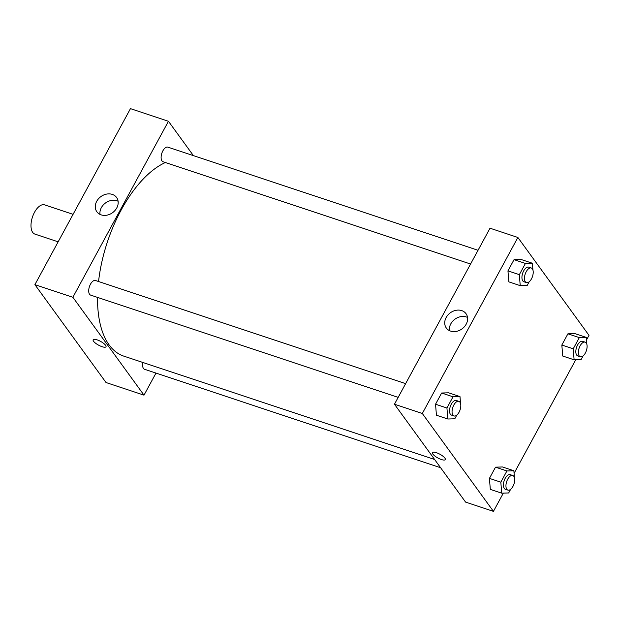 <?xml version="1.0" encoding="UTF-8"?>
<svg xmlns="http://www.w3.org/2000/svg" width="620" height="620" viewBox="0 0 620 620"><rect width="100%" height="100%" fill="white"/><g stroke="black" fill="none" stroke-linecap="round" stroke-linejoin="round"><path stroke-width="0.93" d="M73.075 214.334L44.601 204.871A15.399 7.68 108.4 0 0 33.395 214.597A15.399 7.68 108.4 0 0 32.721 232.422A15.399 7.68 108.4 0 0 34.883 234.089L58.148 241.823M34.898 284.65L106.02 382.524L34.898 284.65L130.464 108.64L34.898 284.65L72.881 297.282L168.446 121.272L193.417 155.636M405.635 383.64L95.503 280.504A7.696 3.844 108.4 0 0 89.435 286.603A7.696 3.844 108.4 0 0 90.644 295.112L398.172 397.381M142.856 362.475A7.696 3.844 108.4 0 0 144.53 369.272L440.611 467.736M155.984 373.085L144.003 395.157L72.881 297.282M478.036 250.286L167.911 147.149A7.696 3.844 108.4 0 0 161.835 153.249A7.696 3.844 108.4 0 0 163.052 161.758L470.58 264.027M97.541 297.406A103.153 51.46 108.4 0 0 109.143 344.922A103.153 51.46 108.4 0 0 123.675 356.089L434.628 459.498M165.346 162.525A103.153 51.46 108.4 0 0 98.549 281.519M144.003 395.157L106.02 382.524M112.29 194.401A12.183 9.943 144 0 1 116.591 197.486A12.183 9.943 144 0 1 112.576 212.683A12.183 9.943 144 0 1 96.883 211.8A12.183 9.943 144 0 1 98.518 198.749A12.183 9.943 144 0 1 112.29 194.401M168.446 121.272L130.464 108.64M93.147 339.783A7.316 2.131 -151.5 0 0 95.55 343.201A7.316 2.131 -151.5 0 0 102.06 346.688A7.316 2.131 28.5 0 1 95.542 343.201A7.316 2.131 28.5 0 1 93.147 339.783A7.316 2.131 28.5 0 1 100.595 341.395A7.316 2.131 28.5 0 1 106.005 346.758A7.316 2.131 28.5 0 1 102.06 346.688A7.316 2.131 -151.5 0 0 106.005 346.758M118.094 201.252A12.183 9.943 -36 0 0 116.924 200.772A12.183 9.943 -36 0 0 104.927 203.422A12.183 9.943 -36 0 0 99.998 214.404M503.339 493.125L493.435 511.361L465.581 502.099L394.46 404.217L490.025 228.206L517.878 237.476L589 335.35L586.489 339.977M514.081 473.331L575.74 359.771M448.593 392.809L441.634 393.01L435.55 404.225L436.426 415.222L435.55 404.225L441.634 393.01L448.593 392.809L459.993 396.599L460.536 403.418M521.001 259.454L514.034 259.656L507.95 270.87L508.834 281.868L507.95 270.87L514.034 259.656L521.001 259.454L532.394 263.244L532.944 270.064M574.887 333.614L567.92 333.816L561.836 345.022L562.72 356.027L561.836 345.022L567.92 333.816L574.887 333.614L586.28 337.404L586.83 344.224M493.435 511.361L422.313 413.486L517.878 237.476M490.311 489.382L489.428 478.377L490.311 489.382L501.704 493.171L500.828 482.166L506.912 470.96L513.879 470.758L514.422 477.578M495.519 467.17L489.428 478.377L495.519 467.17L502.479 466.969L495.519 467.17L506.912 470.96M450.608 331.088A12.183 9.943 144 0 1 446.315 328.003A12.183 9.943 144 0 1 450.329 312.805A12.183 9.943 144 0 1 466.023 313.689A12.183 9.943 144 0 1 464.388 326.74A12.183 9.943 144 0 1 450.608 331.088M422.313 413.486L394.46 404.217M444.896 458.11A7.316 2.131 28.5 0 1 445.307 459.598A7.316 2.131 28.5 0 1 437.867 457.979A7.316 2.131 28.5 0 1 432.458 452.615A7.316 2.131 28.5 0 1 438.123 453.36A7.316 2.131 28.5 0 1 444.896 458.11M467.534 317.456A12.183 9.943 -36 0 0 454.956 319.176A12.183 9.943 -36 0 0 449.438 330.607M432.458 452.615A7.316 2.131 -151.5 0 0 437.867 457.979A7.316 2.131 -151.5 0 0 445.307 459.598M460.784 406.488L460.528 408.239M456.777 415.144L454.786 418.81L447.818 419.012L446.943 408.014L453.026 396.8L459.993 396.599M458.87 401.341L456.336 400.497A7.696 3.844 108.4 0 0 450.732 405.364A7.696 3.844 108.4 0 0 450.391 414.276A7.696 3.844 108.4 0 0 451.476 415.106L454.011 415.95A7.696 3.844 108.4 0 0 460.079 409.859A7.696 3.844 108.4 0 0 458.87 401.341A7.696 3.844 108.4 0 0 453.259 406.209A7.696 3.844 108.4 0 0 452.925 415.121A7.696 3.844 108.4 0 0 454.011 415.95M447.818 419.012L436.426 415.222M446.943 408.014L435.55 404.225M453.026 396.8L441.634 393.01M533.185 273.133L532.929 274.885M529.178 281.79L527.194 285.456L520.226 285.657L519.343 274.66L525.435 263.446L532.394 263.244M531.27 267.987L528.744 267.142A7.696 3.844 108.4 0 0 523.133 272.01A7.696 3.844 108.4 0 0 522.8 280.922A7.696 3.844 108.4 0 0 523.885 281.751L526.411 282.596A7.696 3.844 108.4 0 0 532.487 276.505A7.696 3.844 108.4 0 0 531.27 267.987A7.696 3.844 108.4 0 0 525.667 272.854A7.696 3.844 108.4 0 0 525.326 281.767A7.696 3.844 108.4 0 0 526.411 282.596M520.226 285.657L508.834 281.868M519.343 274.66L507.95 270.87M525.435 263.446L514.034 259.656M514.67 480.647L514.406 482.391M510.655 489.304L508.671 492.962L501.704 493.171M512.755 475.501L510.221 474.657A7.696 3.844 108.4 0 0 504.618 479.524A7.696 3.844 108.4 0 0 504.277 488.436A7.696 3.844 108.4 0 0 505.362 489.265L507.896 490.11A7.696 3.844 108.4 0 0 513.964 484.018A7.696 3.844 108.4 0 0 512.755 475.501A7.696 3.844 108.4 0 0 507.144 480.361A7.696 3.844 108.4 0 0 506.811 489.273A7.696 3.844 108.4 0 0 507.896 490.11M513.879 470.758L502.479 466.969M500.828 482.166L489.428 478.377M587.07 347.293L586.814 349.037M583.064 355.95L581.072 359.608L574.112 359.817L573.229 348.812L579.32 337.606L586.28 337.404M585.156 342.147L582.622 341.302A7.696 3.844 108.4 0 0 577.019 346.169A7.696 3.844 108.4 0 0 576.685 355.082A7.696 3.844 108.4 0 0 577.77 355.911L580.297 356.756A7.696 3.844 108.4 0 0 586.373 350.664A7.696 3.844 108.4 0 0 585.156 342.147A7.696 3.844 108.4 0 0 579.553 347.006A7.696 3.844 108.4 0 0 579.212 355.919A7.696 3.844 108.4 0 0 580.297 356.756M574.112 359.817L562.72 356.027M573.229 348.812L561.836 345.022M579.32 337.606L567.92 333.816"/></g></svg>
